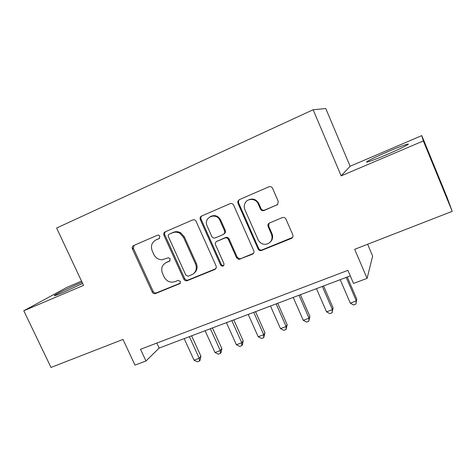 <?xml version="1.0" encoding="UTF-8"?>
<svg xmlns="http://www.w3.org/2000/svg" width="476" height="476" viewBox="0 0 476 476"><rect width="100%" height="100%" fill="white"/><g stroke="black" fill="none" stroke-linecap="round" stroke-linejoin="round"><path stroke-width="0.71" d="M159.894 236.209L158.782 235.162L157.514 235.186L133.554 245.598C132.268 246.33 131.9 247.455 132.435 248.972L152.225 292.056C153.022 293.442 154.129 293.93 155.551 293.525L179.91 283.601L180.44 281.429L178.072 280.388L174.924 281.673C170.295 283.006 166.695 281.435 164.131 276.949L162.483 273.343C160.787 268.488 162.03 264.9 166.231 262.579L169.373 261.264L170.2 258.89L168.45 257.736L162.126 259.759C158.431 259.729 155.682 257.974 153.885 254.505L152.225 250.87C150.511 245.979 151.749 242.349 155.938 239.969L159.073 238.613L159.894 236.209M387.922 151.63C377.629 156.063 370.756 159.305 367.311 161.37C363.521 163.702 373.226 160.382 386.506 154.712C397.055 150.172 404.053 146.876 407.498 144.811C411.407 142.366 400.661 146.162 387.922 151.63M82.056 282.25L80.2 283.036C70.829 287.016 57.429 293.418 54.794 295.191C53.062 296.423 55.835 295.513 63.118 292.448L82.634 283.47M276.848 205.091L277.585 204.626L278.27 201.419L272.57 188.3C271.725 186.788 270.499 186.289 268.886 186.8L239.297 199.658L237.863 201.217L237.952 203.288L258.087 248.96C258.724 250.192 259.723 250.751 261.08 250.638L291.354 238.434C292.835 237.649 293.317 236.447 292.794 234.829L285.969 219.133C285.136 217.633 283.91 217.127 282.298 217.615L269.053 223.196C267.94 224.071 267.625 225.19 268.113 226.558L271.493 234.275C272.932 239.023 271.409 242.296 266.935 244.105C262.996 244.819 260.063 243.373 258.135 239.773L244.872 209.648C243.98 207.494 244.015 205.376 244.979 203.306C247.359 197.873 255.999 198.26 258.206 203.936L260.431 209.012C261.264 210.505 262.472 211.005 264.067 210.511L277.698 204.519M81.533 281.137L66.884 287.403L23.8 310.768L50.997 367.448L122.992 339.436L134.988 365.11L145.977 361.004L140.527 349.283L347.908 270.344L353.525 283.434L367.085 278.365L372.643 256.088L367.627 244.259M423.348 140.932L421.778 135.606L350.122 166.255L341.155 175.87L423.348 140.932L452.2 211.35L354.685 249.293L367.085 278.365M341.155 175.87L313.125 109.742L56.626 228.046L83.526 285.38L23.8 310.768M196.124 221.4L195.939 221.048C195.065 219.852 193.964 219.478 192.643 219.93L165.13 231.877C163.803 232.633 163.411 233.781 163.946 235.328L183.849 279.18C184.652 280.59 185.789 281.084 187.252 280.667L214.86 269.464L216.324 267.673L216.134 266.036L196.124 221.4M201.544 216.062L230.063 203.668C231.622 203.181 232.812 203.674 233.645 205.15L253.762 250.721C254.285 252.304 253.833 253.476 252.411 254.232L238.797 259.408L236.53 257.736L228.426 239.499C227.605 238.042 226.427 237.542 224.892 238.006L216.836 241.38C215.64 241.992 215.152 242.986 215.384 244.372L223.976 263.722C223.851 266.399 222.738 266.852 220.632 265.084L200.283 219.597C199.747 218.02 200.164 216.842 201.544 216.062M421.778 135.606L446.881 196.88L452.2 211.35M350.122 166.255L325.774 108.552L313.125 109.742M132.245 247.199L132.935 248.71M145.977 361.004L159.162 348.069L350.282 275.878M156.854 343.071L159.162 348.069M159.537 238.303L155.807 240.023M165.487 262.942L170.009 260.783M134.042 245.384L133.435 248.442L153.147 291.371C153.944 292.758 155.045 293.246 156.461 292.841L180.356 283.143M165.505 231.717C164.589 232.556 164.375 233.597 164.851 234.841L184.67 278.537C185.473 279.942 186.604 280.435 188.062 280.013L215.854 268.714M169.224 234.222C168.296 234.751 168.016 235.555 168.391 236.637L185.866 275.199L188.258 276.235L192.953 274.158C196.231 271.576 197.094 268.196 195.541 264.007L183.569 237.465L180.035 233.424C177.566 231.985 175.079 231.77 172.574 232.776L169.831 233.883M193.827 273.468C197.034 270.892 197.867 267.536 196.326 263.406L195.541 264.007M170.105 233.734L173.448 232.288C175.947 231.288 178.423 231.503 180.88 232.937L184.402 236.965L196.326 263.406M216.729 241.427L225.588 237.494C227.117 237.036 228.29 237.53 229.105 238.982L237.179 257.153L239.434 258.819L240.701 258.652L253.494 253.393M201.776 215.961C200.824 216.824 200.586 217.889 201.062 219.156L221.334 264.477C221.935 265.519 222.78 265.858 223.863 265.483M219.966 220.471C216.562 211.987 203.454 217.08 206.905 225.469L211.772 236.405C212.588 237.857 213.76 238.351 215.277 237.893L223.333 234.501L224.791 232.8L224.636 230.973L219.966 220.471L220.68 220.025C218.056 215.658 214.569 214.533 210.225 216.651M224.142 233.954L225.487 232.312L225.332 230.485L224.636 230.973M220.68 220.025L225.332 230.485M247.954 200.206C252.482 197.945 256.094 199.051 258.789 203.544L261.003 208.601C261.836 210.089 263.038 210.582 264.626 210.095L277.359 204.692M270.332 242.016C272.647 239.69 273.212 236.941 272.022 233.77L271.493 234.275M269.089 223.173L268.654 226.082L272.022 233.77M239.38 199.623L238.518 200.836L238.607 202.901L258.658 248.407C259.295 249.632 260.289 250.186 261.639 250.073L292.585 237.429M184.176 338.62L194.053 360.195L199.248 358.297L200.931 356.25L191.602 335.812M200.931 356.25L200.14 360.201L199.468 361.028L199.248 358.297L189.365 336.657M199.468 361.028L197.397 361.784L194.053 360.195M205.085 330.719L214.997 352.543L220.299 350.604L221.834 348.605L212.469 327.928M221.834 348.605L221.06 352.585L220.447 353.394L220.299 350.604L210.38 328.72M220.447 353.394L218.329 354.168L214.997 352.543M226.433 322.657L236.376 344.731L241.79 342.756L243.165 340.792L233.77 319.884M243.165 340.792L242.409 344.808L241.862 345.606L241.79 342.756L231.836 320.616M241.862 345.606L239.696 346.391L236.376 344.731M248.228 314.422L258.2 336.758L263.728 334.741L264.936 332.825L255.517 311.667M200.033 218.395L200.604 219.418M200.848 217.562L200.497 216.925M264.936 332.825L263.722 337.651L263.728 334.741L253.75 312.339M263.722 337.651L261.514 338.454L258.2 336.758M270.487 306.014L280.489 328.618L286.135 326.554L287.171 324.686L277.728 303.283M287.171 324.686L286.046 329.523L286.135 326.554L276.128 303.884M286.046 329.523L283.791 330.344L280.489 328.618M293.222 297.429L303.26 320.3L309.025 318.194L309.882 316.373L300.41 294.715M309.882 316.373L308.847 321.223L309.025 318.194L298.988 295.251M308.847 321.223L306.544 322.062L303.26 320.3M316.457 288.652L326.518 311.804L332.415 309.65L333.081 307.883L323.579 285.963M333.081 307.883L332.141 312.744L332.415 309.65L322.341 286.427M332.141 312.744L329.791 313.601L326.518 311.804M340.197 279.686L350.288 303.117L356.316 300.915L356.786 299.208L347.26 277.02M356.786 299.208L355.947 304.081L356.316 300.915L346.219 277.413M355.947 304.081L353.543 304.955L350.288 303.117M156.86 239.464L155.938 239.969M169.878 260.931L169.373 261.264M167.118 261.996L166.231 262.579M180.309 283.214L179.607 283.767M156.461 292.841L155.551 293.525M153.147 291.371L152.225 292.056M133.435 248.442L132.435 248.972M215.58 268.845L214.86 269.464M188.062 280.013L187.252 280.667M184.67 278.537L183.849 279.18M164.851 234.841L163.946 235.328M184.402 236.965L183.569 237.465M173.448 232.288L172.574 232.776M253.006 253.66L252.411 254.232M240.701 258.652L240.065 259.241M237.179 257.153L236.53 257.736M229.105 238.982L228.426 239.499M225.588 237.494L224.892 238.006M217.556 240.862L216.836 241.38M221.334 264.477L220.632 265.084M201.062 219.156L200.283 219.597M264.626 210.095L264.067 210.511M261.003 208.601L260.431 209.012M258.789 203.544L258.206 203.936M268.654 226.082L268.113 226.558M291.812 237.905L291.354 238.434M262.234 249.912L261.675 250.477M258.658 248.407L258.087 248.96M238.607 202.901L237.952 203.288M367.561 161.971L367.311 161.37M54.996 295.614L54.794 295.191M180.88 232.937L180.035 233.424M239.434 258.819L238.797 259.408M225.487 232.312L224.791 232.8M261.639 250.073L261.08 250.638M238.518 200.836L237.863 201.217"/></g></svg>

